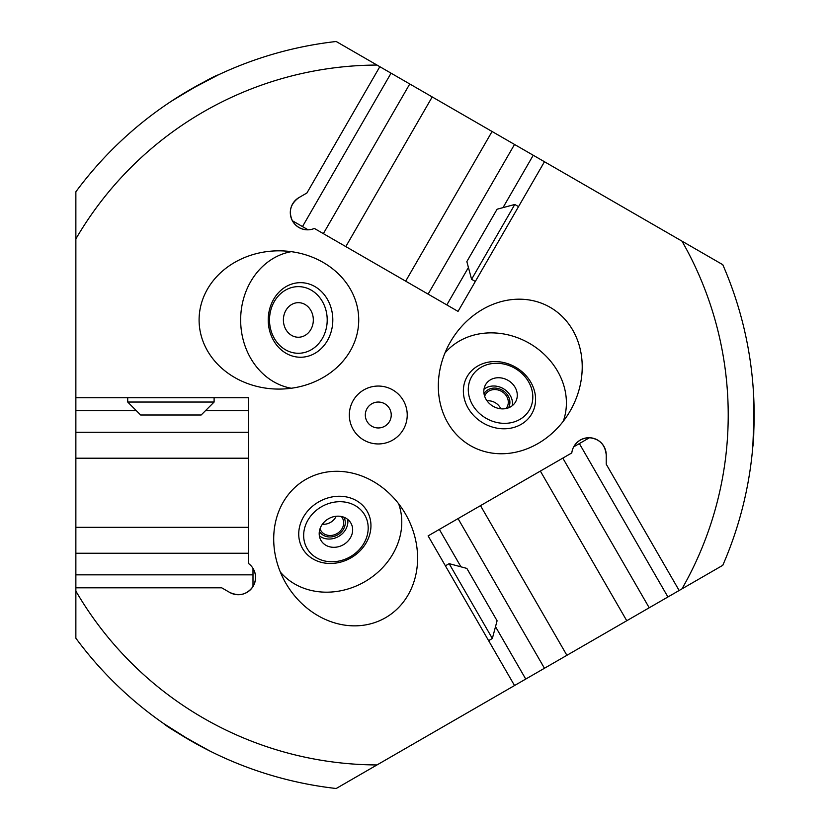 <?xml version="1.0" encoding="UTF-8"?>
<svg xmlns="http://www.w3.org/2000/svg" width="830" height="830" viewBox="0 0 830 830"><rect width="100%" height="100%" fill="white"/><g stroke="black" fill="none" stroke-linecap="round" stroke-linejoin="round"><path stroke-width="1.25" d="M475.331 281.463L471.585 279.305L514.787 204.471L518.532 206.639M471.585 279.305L466.844 261.595L497.087 209.222L514.787 204.471M445.399 565.811L449.144 563.653L492.346 638.488L488.6 640.646M449.144 563.653L466.844 568.405L497.087 620.778L492.346 638.488M540.361 471.077L626.764 620.736L722.785 565.303A375.865 375.865 0 0 0 722.785 264.697L544.459 161.736L458.046 311.395L314.373 228.447A17.285 17.285 0 0 1 292.129 220.282A17.285 17.285 0 0 1 298.945 197.592C290.521 203.703 288.321 211.411 292.357 220.728C296.03 226.725 301.29 229.765 308.127 229.827L292.357 220.728M345.809 246.593L432.212 96.934L336.192 41.5A375.865 375.865 0 0 0 75.862 191.803L75.862 397.715L248.668 397.715L248.668 563.622A17.285 17.285 0 0 1 252.725 586.966A17.285 17.285 0 0 1 229.661 592.413L221.703 587.806L75.862 587.806L75.862 638.197A375.865 375.865 0 0 0 336.192 788.5L514.527 685.538L428.114 535.889L571.787 452.931A17.285 17.285 0 0 1 589.985 437.752A17.285 17.285 0 0 1 606.232 455.006C605.153 444.641 599.571 438.883 589.487 437.732C582.452 437.908 577.192 440.948 573.717 446.831L589.487 437.732M754.138 413.62L752.81 446.654M753.443 392.154C754.18 423.923 753.962 442.089 752.81 446.654C753.962 442.089 754.18 423.923 753.443 392.154C754.18 423.923 753.962 442.089 752.81 446.654C753.962 442.089 754.18 423.923 753.443 392.154C754.18 423.923 753.962 442.089 752.81 446.654C753.962 442.089 754.18 423.923 753.443 392.154M191.543 741.2L163.603 723.521M210.488 751.326C182.6 736.075 166.975 726.81 163.603 723.521C166.975 726.81 182.6 736.075 210.488 751.326C182.6 736.075 166.975 726.81 163.603 723.521C166.975 726.81 182.6 736.075 210.488 751.326C182.6 736.075 166.975 726.81 163.603 723.521C166.975 726.81 182.6 736.075 210.488 751.326M214.109 397.715L214.109 402.042L127.706 402.042L127.706 397.715M214.109 402.042L201.151 415L140.664 415L127.706 402.042M189.147 90.19L218.425 74.825M170.907 101.519C198.059 85.002 213.901 76.101 218.425 74.825C213.901 76.101 198.059 85.002 170.907 101.519C198.059 85.002 213.901 76.101 218.425 74.825C213.901 76.101 198.059 85.002 170.907 101.519C198.059 85.002 213.901 76.101 218.425 74.825C213.901 76.101 198.059 85.002 170.907 101.519M319.384 531.325A14.12 12.222 150 0 0 337.727 534.842A14.12 12.222 150 0 0 343.838 517.204M347.729 519.414A17.285 14.961 -30 0 1 338.64 536.429A17.285 14.961 -30 0 1 319.353 535.796M320.027 528.762A12.471 10.8 150 0 0 320.805 530.495A12.471 10.8 150 0 0 337.011 533.607A12.471 10.8 150 0 0 342.406 518.024A12.471 10.8 150 0 0 341.296 516.478M322.393 524.218A12.471 10.8 150 0 0 330.527 522.381A12.471 10.8 150 0 0 336.181 516.26M484.014 393.721A14.12 12.222 -150 0 1 502.347 390.204A14.12 12.222 -150 0 1 508.468 407.841M483.983 389.249A17.285 14.961 -150 0 1 503.26 388.616A17.285 14.961 -150 0 1 512.349 405.631M487.023 400.828A12.471 10.8 -150 0 1 495.157 402.664A12.471 10.8 -150 0 1 500.801 408.785M484.658 396.284A12.471 10.8 -150 0 1 485.436 394.551A12.471 10.8 -150 0 1 501.631 391.438A12.471 10.8 -150 0 1 507.037 407.022A12.471 10.8 -150 0 1 505.927 408.568M493.072 406.264A17.285 14.961 30 0 0 515.523 401.948A17.285 14.961 30 0 0 508.033 380.348A17.285 14.961 30 0 0 485.592 384.663A17.285 14.961 30 0 0 493.072 406.264M486.121 418.299A33.325 28.853 30 0 0 532.756 395.236A33.325 28.853 30 0 0 482.78 366.383A33.325 28.853 30 0 0 486.121 418.299M483.33 423.144A37.288 32.287 30 0 0 535.516 397.342A37.288 32.287 30 0 0 479.584 365.044A37.288 32.287 30 0 0 483.33 423.144M563.248 421.308A69.129 59.864 30 0 0 529.405 343.33A69.129 59.864 30 0 0 444.963 353.009M550.186 307.349A79.815 69.129 120 0 1 570.137 411.026A79.815 69.129 120 0 1 470.361 445.596A79.815 69.129 120 0 1 450.41 341.908A79.815 69.129 120 0 1 550.186 307.349M328.441 518.781A17.285 14.961 150 0 0 320.961 540.382A17.285 14.961 150 0 0 343.413 544.698A17.285 14.961 150 0 0 350.893 523.097A17.285 14.961 150 0 0 328.441 518.781M321.501 506.746A33.325 28.853 150 0 0 318.149 558.663A33.325 28.853 150 0 0 368.136 529.81A33.325 28.853 150 0 0 321.501 506.746M318.699 501.901A37.288 32.287 150 0 0 314.954 560.001A37.288 32.287 150 0 0 370.886 527.704A37.288 32.287 150 0 0 318.699 501.901M280.333 572.036A69.129 59.864 150 0 0 364.785 581.716A69.129 59.864 150 0 0 398.618 503.737M385.556 617.696A79.815 69.129 -120 0 1 285.79 583.137A79.815 69.129 -120 0 1 305.741 479.45A79.815 69.129 -120 0 1 405.517 514.019A79.815 69.129 -120 0 1 385.556 617.696M313.325 319.955A17.285 14.961 -90 0 0 298.354 302.67A17.285 14.961 -90 0 0 283.393 319.955A17.285 14.961 -90 0 0 298.354 337.239A17.285 14.961 -90 0 0 313.325 319.955M327.207 319.955A33.325 28.853 -90 0 0 283.922 291.102A33.325 28.853 -90 0 0 283.922 348.808A33.325 28.853 -90 0 0 327.207 319.955M332.809 319.955A37.288 32.287 -90 0 0 284.368 287.668A37.288 32.287 -90 0 0 284.368 352.242A37.288 32.287 -90 0 0 332.809 319.955M291.257 251.666A69.129 59.864 -90 0 0 240.648 319.955A69.129 59.864 -90 0 0 291.257 388.243M199.096 319.955A79.815 69.129 0 0 1 278.911 250.826A79.815 69.129 0 0 1 358.726 319.955A79.815 69.129 0 0 1 278.911 389.083A79.815 69.129 0 0 1 199.096 319.955M514.527 685.538L566.9 655.306L480.497 505.646M606.232 455.006L606.232 464.198L679.148 590.493M566.9 655.306L626.764 620.736M544.459 161.736L492.076 131.493L405.673 281.152M298.945 197.592L306.913 192.996L379.829 66.691M492.076 131.493L432.212 96.934M378.283 386.054A28.946 28.946 0 0 1 403.349 429.473A28.946 28.946 0 0 1 353.207 429.473A28.946 28.946 0 0 1 378.283 386.054M75.862 587.806L75.862 574.848L252.994 574.848L252.994 586.551C246.946 594.695 239.165 596.656 229.661 592.413M252.994 574.848L252.994 568.342C256.346 574.298 256.346 580.367 252.994 586.551M75.862 574.848L75.862 527.33L248.668 527.33M248.668 458.202L75.862 458.202L75.862 397.715M75.862 527.33L75.862 458.202M378.283 402.042A12.958 12.958 0 0 1 389.498 421.484A12.958 12.958 0 0 1 367.057 421.484A12.958 12.958 0 0 1 378.283 402.042A12.958 12.958 0 0 1 389.498 421.484A12.958 12.958 0 0 1 367.057 421.484A12.958 12.958 0 0 1 378.283 402.042M649.216 607.778L562.813 458.119M667.922 596.978L579.361 443.573M525.743 679.065L495.51 626.681M460.94 566.817L439.34 529.405M544.459 668.264L458.046 518.605M409.761 83.975L323.358 233.635M391.055 73.175L302.494 226.569M533.234 155.262L502.99 207.635M468.421 267.499L446.82 304.921M514.527 144.462L428.114 294.111M681.97 241.136A349.938 349.938 0 0 1 681.97 588.864M75.862 238.926A349.938 349.938 0 0 1 377.007 65.062M377.007 764.938A349.938 349.938 0 0 1 75.862 591.074M75.862 553.247L248.668 553.247M75.862 410.684L136.348 410.684M205.466 410.684L248.668 410.684M75.862 432.285L248.668 432.285"/></g></svg>
